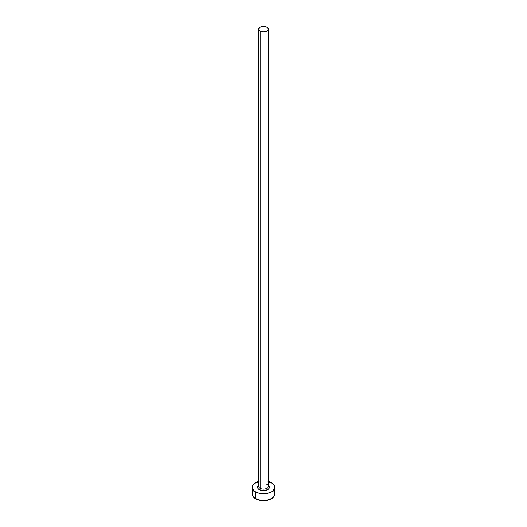 <?xml version="1.0" encoding="UTF-8"?>
<svg xmlns="http://www.w3.org/2000/svg" width="527" height="527" viewBox="0 0 527 527"><rect width="100%" height="100%" fill="white"/><g stroke="black" fill="none" stroke-linecap="round" stroke-linejoin="round"><path stroke-width="0.79" d="M258.77 486.013A4.769 2.754 0 0 0 260.127 488.331A1.12 0.646 -60 0 1 259.337 489.702A5.889 3.399 180 0 1 258.731 485.301L257.611 487.297L258.059 488.601L259.337 489.702A1.12 0.646 120 0 0 260.127 488.331A4.769 2.754 0 0 0 265.325 488.924A4.769 2.754 0 0 0 268.269 486.381L268.269 29.104A4.769 2.754 180 0 1 265.325 31.646A4.769 2.754 180 0 1 260.127 31.053L260.127 488.331L260.127 31.053A4.769 2.754 180 0 1 258.731 29.104A4.769 2.754 180 0 1 261.675 26.561A4.769 2.754 180 0 1 266.873 27.154A4.769 2.754 180 0 1 268.269 29.104L266.873 27.154L263.5 26.35L260.127 27.154L258.731 29.104L260.127 31.053L263.5 31.857L266.873 31.053L268.269 29.104M268.269 481.434A11.225 6.482 180 0 1 271.438 482.712A11.225 6.482 180 0 1 274.725 487.297A11.225 6.482 180 0 1 267.795 493.285A11.225 6.482 180 0 1 255.562 491.882L255.562 498.753A11.225 6.482 0 0 0 267.795 500.156A11.225 6.482 0 0 0 274.725 494.168L273.869 491.691M253.131 491.691L252.275 494.168A11.225 6.482 0 0 0 255.562 498.753L255.562 491.882A11.225 6.482 180 0 1 252.275 487.297A11.225 6.482 180 0 1 258.731 481.434M259.205 481.309L254.166 483.7L252.492 486.032L252.492 488.562L254.166 490.9L255.562 491.882L259.205 493.285L263.5 493.779L267.795 493.285L271.438 491.882L272.834 490.9L274.508 488.562L274.508 486.032L272.834 483.7L267.795 481.309M268.269 485.301L269.389 487.297L268.941 488.601L267.663 489.702L263.5 490.696L259.337 489.702A5.889 3.399 180 0 0 267.327 489.886A5.889 3.399 180 0 0 268.269 485.301M252.275 487.297L252.275 494.168L253.131 496.651L257.262 499.556L263.5 500.65L269.738 499.556L273.869 496.651L274.725 494.168L274.725 487.297M258.731 29.104L258.731 486.381A4.769 2.754 0 0 0 260.127 488.331A4.769 2.754 0 0 0 265.022 488.99A4.769 2.754 0 0 0 268.23 486.75A4.769 2.754 0 0 0 266.873 484.432"/></g></svg>

